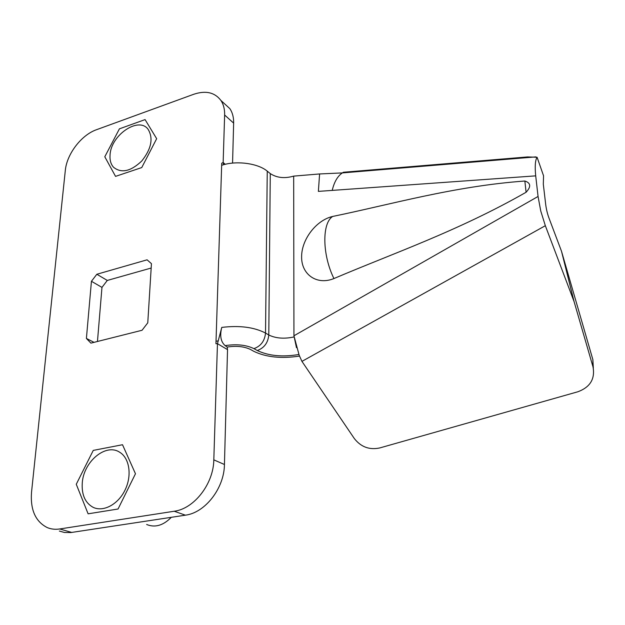 <?xml version="1.0" encoding="UTF-8"?>
<svg xmlns="http://www.w3.org/2000/svg" width="625" height="625" viewBox="0 0 625 625"><rect width="100%" height="100%" fill="white"/><g stroke="black" fill="none" stroke-linecap="round" stroke-linejoin="round"><path stroke-width="0.94" d="M146.648 524.484C155.023 527.914 163.242 525.523 171.312 517.312M122.516 444.727L135.469 473.758L118.055 509.008L88.109 513.82L76.266 484.266L93.266 450.398L122.516 444.727M145.078 119.594L156.664 138.695L141.75 167.562L115.547 176.375L104.797 156.773L119.414 128.844L145.078 119.594M216.023 341.305L215.945 343.727L217.461 343.664L213.812 459.852C213.562 483.703 194.258 508.75 174.227 511.242L59.719 528.969C55.258 529.641 51.102 529.18 47.258 527.586C35.469 521.586 30.227 509.789 31.531 492.203L65.305 170.531C66.773 154.055 81.391 134.938 96.523 129.703L193.695 94.289C205.664 90.289 214.734 92.336 220.898 100.438C223.531 104.391 224.781 109.25 224.633 115.008L223.148 162.516L221.727 163.227L216.023 341.305L218.234 340.82L221.766 327.406C239.508 325.273 254.094 327.156 265.523 333.055L267.25 171.148L270.281 173.594C276.844 177.875 284.641 178.711 293.672 176.117L293.938 335.789L299.195 355.32L301.945 361.383L545.336 225.703L540.742 210.961L538.062 196.469L535.703 175.859C534.766 166.352 535.227 160.156 537.086 157.266L527.602 156.93L343.391 172.258L342.359 172.914L319.594 173.953L318.375 191.383L332.219 190.398C334.211 181.938 337.594 176.117 342.359 172.914L535.914 156.891M82.25 483.203C81.602 494.844 85.188 502.875 93.023 507.273C103.289 512.406 118.266 504.391 125.156 489.805C132.188 475.289 129.438 457.961 119.609 452.203C105.773 442.953 83.438 461.688 82.25 483.203M110.062 154.938C109.672 160.086 110.82 164.188 113.516 167.234C121.305 173.539 130.719 171.469 141.75 161.016C151.375 148.883 153.5 138.305 148.102 129.297C138.641 116.141 110.859 135.172 110.062 154.938M142.055 330.266L147.773 322.82L151.445 263.664L147.094 259.82L96.836 274.266L91.438 281.297L86.398 338.445L90.906 343.133L142.055 330.266M299.508 356.086C281.406 358.828 266.188 357.25 253.852 351.352L250.531 349.484C244.172 346.453 236.391 345.641 227.195 347.055L227.531 349.633L217.461 343.664L218.234 340.82M225.266 164.289L223.148 162.516L223.711 164.68L221.664 165.289M224.633 115.008L233.641 123.125L232.562 163.102M233.641 123.125C233.758 117.414 232.5 112.586 229.859 108.648L223.625 102.93M59.344 531.047L64.422 532.469L70.805 532.562L185.391 515.18C205.266 512.75 224.297 488.062 224.437 464.5L213.812 459.852M227.531 349.633L224.437 464.5M91.438 281.297L101.969 287.391L97.461 341.477M94.023 342.344L86.398 338.445M151.172 268.039L107.297 280.438L96.836 274.266M107.297 280.438L101.969 287.391M333.938 278.555C316.852 285.539 301.453 274.516 301.617 257.039C301.375 239.68 316.125 220.156 332.727 216.438C390.203 204.656 453.852 186.172 524.859 181.023C530.844 182.945 531.25 186.695 526.086 192.266C458.258 231.023 392.422 253.602 333.938 278.555C322.164 254.813 321.875 222.945 332.727 216.438M526.086 192.266L524.859 181.023M537.086 157.266L543.555 175.797L543.312 184.195L545.711 204.602C546.383 209.68 547.555 214.383 549.234 218.727L561.516 251.289L574.094 301.633L593.008 366.883C595.219 378.898 590.18 387.188 577.883 391.758L379.688 447.961C369.359 450.125 360.891 446.969 354.281 438.484L301.945 361.383M593.008 366.883L592.867 359.625L561.516 251.289M592.867 359.625L593.328 368.148M227.195 347.055L225.148 345.633C220.781 341.812 219.656 335.734 221.766 327.406M267.25 171.148C258.398 163.648 238.141 160.562 223.711 164.68M538.062 196.469L293.938 335.789L296.477 347.695M293.672 176.117L319.594 173.953M574.094 301.633L545.336 225.703M71.734 532.438L59.719 528.969M185.391 515.18L174.227 511.242M535.703 175.859L332.219 190.398M298.859 354.5C282.477 357.234 268.602 355.906 257.25 350.516L253.938 348.633C260.875 346.133 264.734 340.938 265.523 333.055L268.789 335C275.852 338.398 284.234 339.055 293.938 336.961M270.281 173.594L268.789 335C268.008 342.852 264.164 348.023 257.25 350.516M253.938 348.633C246.109 344.883 236.508 343.883 225.148 345.633M229.859 108.648L220.898 100.438"/></g></svg>
